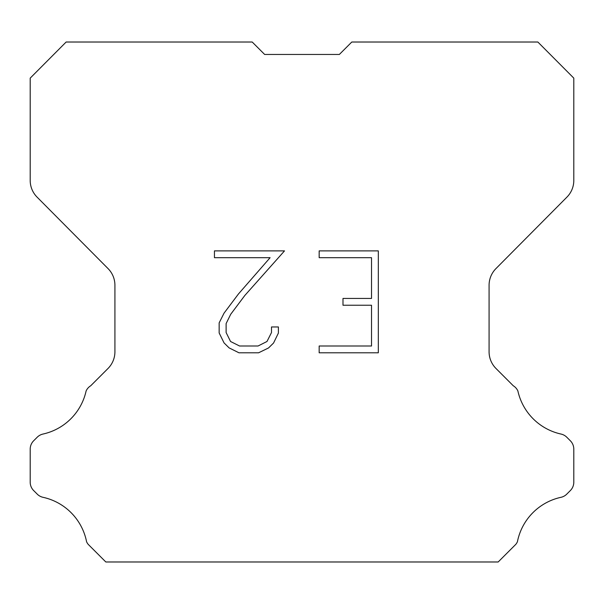 <?xml version="1.0" encoding="UTF-8"?>
<svg xmlns="http://www.w3.org/2000/svg" width="604" height="604" viewBox="0 0 604 604"><rect width="100%" height="100%" fill="white"/><g stroke="black" fill="none" stroke-linecap="round" stroke-linejoin="round"><path stroke-width="0.91" d="M371.52 346.009L371.52 305.239L342.989 305.239L342.989 298.444L371.52 298.444L371.52 257.682L319.169 257.682L319.169 250.887L378.315 250.887L378.315 352.804L319.169 352.804L319.169 346.009L371.52 346.009M278.399 326.96L278.399 333.068L273.559 343.019L268.516 347.964L258.565 352.804L238.988 352.804L229.105 347.889L224.061 342.913L219.154 332.963L219.154 322.876L224.061 313.129L238.459 293.959L270.109 257.682L214.443 257.682L214.443 250.887L284.507 250.887L244.831 295.462L230.698 314.291L226.115 323.593L226.115 332.54L230.562 341.502L239.584 346.009L258.029 346.009L266.991 341.487L271.498 332.54L271.498 326.96L278.399 326.96M264.643 54.451L252.208 42.016L66.146 42.016L30.2 78.127L30.2 180.453A23.631 23.631 0 0 0 37.063 197.108L108.056 268.599A23.631 23.631 0 0 1 114.919 285.247L114.919 351.785A23.631 23.631 0 0 1 107.995 368.493L90.736 385.76A11.816 11.816 0 0 0 86.123 390.939A56.723 56.723 0 0 1 43.005 434.049A11.816 11.816 0 0 0 37.206 437.228L33.658 440.777A11.816 11.816 0 0 0 30.2 449.127L30.2 482.203A11.816 11.816 0 0 0 33.658 490.561L37.539 494.434A11.816 11.816 0 0 0 43.292 497.371A56.723 56.723 0 0 1 86.576 541.728A11.385 11.385 0 0 0 88.207 544.363L105.828 561.984L498.172 561.984L515.793 544.363A11.385 11.385 0 0 0 517.424 541.728A56.723 56.723 0 0 1 560.708 497.371A11.816 11.816 0 0 0 566.461 494.434L570.342 490.561A11.816 11.816 0 0 0 573.8 482.203L573.8 449.127A11.816 11.816 0 0 0 570.342 440.777L566.794 437.228A11.816 11.816 0 0 0 560.995 434.049A56.723 56.723 0 0 1 517.877 390.939A11.816 11.816 0 0 0 513.264 385.76L496.005 368.493A23.631 23.631 0 0 1 489.081 351.785L489.081 285.247A23.631 23.631 0 0 1 495.944 268.599L566.937 197.108A23.631 23.631 0 0 0 573.8 180.453L573.8 78.127L537.854 42.016L351.792 42.016L339.357 54.451L264.643 54.451"/></g></svg>
